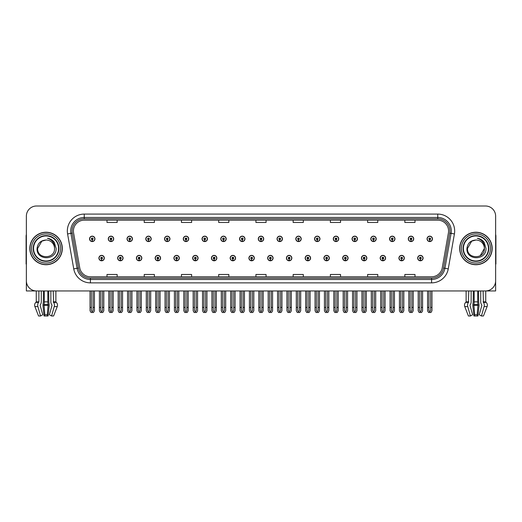 <?xml version="1.0" encoding="UTF-8"?>
<svg xmlns="http://www.w3.org/2000/svg" width="522" height="522" viewBox="0 0 522 522"><rect width="100%" height="100%" fill="white"/><g stroke="black" fill="none" stroke-linecap="round" stroke-linejoin="round"><path stroke-width="0.78" d="M477.682 290.956L477.682 301.84A3.726 0.966 90 0 0 478.002 304.613L477.134 314.74L477.943 315.999L478.928 306.558A3.726 0.966 90 0 0 478.674 302.401L478.557 290.956L480.716 290.956L480.716 301.84A3.726 2.63 -90 0 0 481.591 304.613L481.897 305.298L479.216 314.74L481.434 315.999L483.45 315.999L487.111 306.558A3.726 3.595 90 0 0 486.178 302.401L485.845 302.094A0.339 0.326 -90 0 1 485.741 301.84L485.741 290.95L495.632 290.956L495.632 216.154A10.153 10.153 0 0 0 485.473 206.001L36.527 206.001A10.153 10.153 0 0 0 26.368 216.154L26.368 290.956L36.259 290.956L36.259 301.84L38.889 301.84L38.569 302.401A3.726 2.63 90 0 0 37.884 306.558L40.566 315.999L42.784 314.74L40.103 305.298L40.409 304.613A3.726 2.63 90 0 0 41.284 301.84L41.284 290.956L43.443 290.956L43.326 302.401A3.726 0.966 -90 0 0 43.072 306.558L44.057 315.999L44.866 314.74L43.998 304.613A3.726 0.966 -90 0 0 44.318 301.84L44.318 290.956M267.669 258.09A2.708 2.708 0 0 0 270.376 260.798A2.708 2.708 0 0 0 273.084 258.09A2.708 2.708 0 0 0 270.376 255.382A2.708 2.708 0 0 0 267.669 258.09M286.421 258.09A2.708 2.708 0 0 0 289.129 260.798A2.708 2.708 0 0 0 291.837 258.09A2.708 2.708 0 0 0 289.129 255.382A2.708 2.708 0 0 0 286.421 258.09M305.168 258.09A2.708 2.708 0 0 0 307.876 260.798A2.708 2.708 0 0 0 310.583 258.09A2.708 2.708 0 0 0 307.876 255.382A2.708 2.708 0 0 0 305.168 258.09M361.426 258.09A2.708 2.708 0 0 0 364.134 260.798A2.708 2.708 0 0 0 366.842 258.09A2.708 2.708 0 0 0 364.134 255.382A2.708 2.708 0 0 0 361.426 258.09M398.925 258.09A2.708 2.708 0 0 0 401.633 260.798A2.708 2.708 0 0 0 404.341 258.09A2.708 2.708 0 0 0 401.633 255.382A2.708 2.708 0 0 0 398.925 258.09M380.179 258.09A2.708 2.708 0 0 0 382.887 260.798A2.708 2.708 0 0 0 385.595 258.09A2.708 2.708 0 0 0 382.887 255.382A2.708 2.708 0 0 0 380.179 258.09M323.921 258.09A2.708 2.708 0 0 0 326.628 260.798A2.708 2.708 0 0 0 329.336 258.09A2.708 2.708 0 0 0 326.628 255.382A2.708 2.708 0 0 0 323.921 258.09M248.916 258.09A2.708 2.708 0 0 0 251.624 260.798A2.708 2.708 0 0 0 254.331 258.09A2.708 2.708 0 0 0 251.624 255.382A2.708 2.708 0 0 0 248.916 258.09M230.163 258.09A2.708 2.708 0 0 0 232.871 260.798A2.708 2.708 0 0 0 235.579 258.09A2.708 2.708 0 0 0 232.871 255.382A2.708 2.708 0 0 0 230.163 258.09M211.417 258.09A2.708 2.708 0 0 0 214.124 260.798A2.708 2.708 0 0 0 216.832 258.09A2.708 2.708 0 0 0 214.124 255.382A2.708 2.708 0 0 0 211.417 258.09M192.664 258.09A2.708 2.708 0 0 0 195.372 260.798A2.708 2.708 0 0 0 198.079 258.09A2.708 2.708 0 0 0 195.372 255.382A2.708 2.708 0 0 0 192.664 258.09M173.911 258.09A2.708 2.708 0 0 0 176.619 260.798A2.708 2.708 0 0 0 179.327 258.09A2.708 2.708 0 0 0 176.619 255.382A2.708 2.708 0 0 0 173.911 258.09M155.158 258.09A2.708 2.708 0 0 0 157.866 260.798A2.708 2.708 0 0 0 160.574 258.09A2.708 2.708 0 0 0 157.866 255.382A2.708 2.708 0 0 0 155.158 258.09M136.405 258.09A2.708 2.708 0 0 0 139.113 260.798A2.708 2.708 0 0 0 141.821 258.09A2.708 2.708 0 0 0 139.113 255.382A2.708 2.708 0 0 0 136.405 258.09M117.659 258.09A2.708 2.708 0 0 0 120.367 260.798A2.708 2.708 0 0 0 123.075 258.09A2.708 2.708 0 0 0 120.367 255.382A2.708 2.708 0 0 0 117.659 258.09M98.906 258.09A2.708 2.708 0 0 0 101.614 260.798A2.708 2.708 0 0 0 104.322 258.09A2.708 2.708 0 0 0 101.614 255.382A2.708 2.708 0 0 0 98.906 258.09M342.673 258.09A2.708 2.708 0 0 0 345.381 260.798A2.708 2.708 0 0 0 348.089 258.09A2.708 2.708 0 0 0 345.381 255.382A2.708 2.708 0 0 0 342.673 258.09M258.292 238.861A2.708 2.708 0 0 0 261 241.569A2.708 2.708 0 0 0 263.708 238.861A2.708 2.708 0 0 0 261 236.159A2.708 2.708 0 0 0 258.292 238.861M277.045 238.861A2.708 2.708 0 0 0 279.753 241.569A2.708 2.708 0 0 0 282.461 238.861A2.708 2.708 0 0 0 279.753 236.159A2.708 2.708 0 0 0 277.045 238.861M295.798 238.861A2.708 2.708 0 0 0 298.506 241.569A2.708 2.708 0 0 0 301.214 238.861A2.708 2.708 0 0 0 298.506 236.159A2.708 2.708 0 0 0 295.798 238.861M352.05 238.861A2.708 2.708 0 0 0 354.758 241.569A2.708 2.708 0 0 0 357.466 238.861A2.708 2.708 0 0 0 354.758 236.159A2.708 2.708 0 0 0 352.05 238.861M370.803 238.861A2.708 2.708 0 0 0 373.511 241.569A2.708 2.708 0 0 0 376.218 238.861A2.708 2.708 0 0 0 373.511 236.159A2.708 2.708 0 0 0 370.803 238.861M389.549 238.861A2.708 2.708 0 0 0 392.257 241.569A2.708 2.708 0 0 0 394.965 238.861A2.708 2.708 0 0 0 392.257 236.159A2.708 2.708 0 0 0 389.549 238.861M314.544 238.861A2.708 2.708 0 0 0 317.252 241.569A2.708 2.708 0 0 0 319.96 238.861A2.708 2.708 0 0 0 317.252 236.159A2.708 2.708 0 0 0 314.544 238.861M408.302 238.861A2.708 2.708 0 0 0 411.01 241.569A2.708 2.708 0 0 0 413.718 238.861A2.708 2.708 0 0 0 411.01 236.159A2.708 2.708 0 0 0 408.302 238.861M239.539 238.861A2.708 2.708 0 0 0 242.247 241.569A2.708 2.708 0 0 0 244.955 238.861A2.708 2.708 0 0 0 242.247 236.159A2.708 2.708 0 0 0 239.539 238.861M220.786 238.861A2.708 2.708 0 0 0 223.494 241.569A2.708 2.708 0 0 0 226.202 238.861A2.708 2.708 0 0 0 223.494 236.159A2.708 2.708 0 0 0 220.786 238.861M202.04 238.861A2.708 2.708 0 0 0 204.748 241.569A2.708 2.708 0 0 0 207.456 238.861A2.708 2.708 0 0 0 204.748 236.159A2.708 2.708 0 0 0 202.04 238.861M183.287 238.861A2.708 2.708 0 0 0 185.995 241.569A2.708 2.708 0 0 0 188.703 238.861A2.708 2.708 0 0 0 185.995 236.159A2.708 2.708 0 0 0 183.287 238.861M164.534 238.861A2.708 2.708 0 0 0 167.242 241.569A2.708 2.708 0 0 0 169.95 238.861A2.708 2.708 0 0 0 167.242 236.159A2.708 2.708 0 0 0 164.534 238.861M145.782 238.861A2.708 2.708 0 0 0 148.489 241.569A2.708 2.708 0 0 0 151.197 238.861A2.708 2.708 0 0 0 148.489 236.159A2.708 2.708 0 0 0 145.782 238.861M127.035 238.861A2.708 2.708 0 0 0 129.743 241.569A2.708 2.708 0 0 0 132.451 238.861A2.708 2.708 0 0 0 129.743 236.159A2.708 2.708 0 0 0 127.035 238.861M108.282 238.861A2.708 2.708 0 0 0 110.99 241.569A2.708 2.708 0 0 0 113.698 238.861A2.708 2.708 0 0 0 110.99 236.159A2.708 2.708 0 0 0 108.282 238.861M89.53 238.861A2.708 2.708 0 0 0 92.237 241.569A2.708 2.708 0 0 0 94.945 238.861A2.708 2.708 0 0 0 92.237 236.159A2.708 2.708 0 0 0 89.53 238.861M333.297 238.861A2.708 2.708 0 0 0 336.005 241.569A2.708 2.708 0 0 0 338.713 238.861A2.708 2.708 0 0 0 336.005 236.159A2.708 2.708 0 0 0 333.297 238.861M417.678 258.09A2.708 2.708 0 0 0 420.386 260.798A2.708 2.708 0 0 0 423.094 258.09A2.708 2.708 0 0 0 420.386 255.382A2.708 2.708 0 0 0 417.678 258.09M427.055 238.861A2.708 2.708 0 0 0 429.763 241.569A2.708 2.708 0 0 0 432.47 238.861A2.708 2.708 0 0 0 429.763 236.159A2.708 2.708 0 0 0 427.055 238.861M29.826 248.479A16.247 16.247 0 0 0 46.073 264.726A16.247 16.247 0 0 0 62.314 248.479A16.247 16.247 0 0 0 46.073 232.231A16.247 16.247 0 0 0 29.826 248.479M459.686 248.479A16.247 16.247 0 0 0 475.927 264.726A16.247 16.247 0 0 0 492.174 248.479A16.247 16.247 0 0 0 475.927 232.231A16.247 16.247 0 0 0 459.686 248.479M73.419 231.011A10.832 10.832 0 0 1 84.251 220.18L437.749 220.18A10.832 10.832 0 0 1 448.418 232.89L442.258 267.825A10.832 10.832 0 0 1 431.59 276.771L90.41 276.771A10.832 10.832 0 0 1 79.742 267.825L73.582 232.89A10.832 10.832 0 0 1 73.419 231.011M72.062 231.011A12.182 12.182 0 0 0 72.251 233.125L78.411 268.06A12.182 12.182 0 0 0 90.41 278.128L431.59 278.128A12.182 12.182 0 0 0 443.589 268.06L449.749 233.125A12.182 12.182 0 0 0 437.749 218.829L84.251 218.829A12.182 12.182 0 0 0 72.062 231.011M67.586 233.947A16.926 16.926 0 0 1 84.251 214.085L437.749 214.085A16.926 16.926 0 0 1 454.414 233.947L448.261 268.882A16.926 16.926 0 0 1 431.59 282.865L90.41 282.865A16.926 16.926 0 0 1 73.739 268.882L67.586 233.947L70.914 233.36A13.539 13.539 0 0 1 84.251 217.472L437.749 217.472A13.539 13.539 0 0 1 451.086 233.36L444.927 268.295A13.539 13.539 0 0 1 431.59 279.479L90.41 279.479A13.539 13.539 0 0 1 77.073 268.295L70.914 233.36A13.539 13.539 0 0 1 70.711 231.011M485.473 206.001L36.527 206.001M26.368 216.154L26.368 280.803A10.153 10.153 0 0 0 36.527 290.956L485.473 290.956A10.153 10.153 0 0 0 495.632 280.803L495.632 216.154M255.924 220.18L255.924 222.47L266.076 222.47L266.076 220.18M218.692 220.18L218.692 222.47L228.845 222.47L228.845 220.18M181.46 220.18L181.46 222.47L191.613 222.47L191.613 220.18M144.229 220.18L144.229 222.47L154.381 222.47L154.381 220.18M106.997 220.18L106.997 222.47L117.15 222.47L117.15 220.18M293.155 220.18L293.155 222.47L303.308 222.47L303.308 220.18M330.387 220.18L330.387 222.47L340.54 222.47L340.54 220.18M367.618 220.18L367.618 222.47L377.771 222.47L377.771 220.18M404.85 220.18L404.85 222.47L415.003 222.47L415.003 220.18M266.076 276.771L266.076 274.481L255.924 274.481L255.924 276.771M228.845 276.771L228.845 274.481L218.692 274.481L218.692 276.771M191.613 276.771L191.613 274.481L181.46 274.481L181.46 276.771M154.381 276.771L154.381 274.481L144.229 274.481L144.229 276.771M117.15 276.771L117.15 274.481L106.997 274.481L106.997 276.771M303.308 276.771L303.308 274.481L293.155 274.481L293.155 276.771M340.54 276.771L340.54 274.481L330.387 274.481L330.387 276.771M377.771 276.771L377.771 274.481L367.618 274.481L367.618 276.771M415.003 276.771L415.003 274.481L404.85 274.481L404.85 276.771M421.234 290.956L421.234 310.544L420.386 311.758L419.538 310.544L419.538 307.406L418.187 307.406L418.187 310.792L419.166 312.482L421.613 312.482L422.585 310.792L422.585 290.956M420.347 258.932L420.275 260.628A2.538 2.538 0 0 1 417.848 258.09A2.538 2.538 0 0 1 420.386 255.552A2.538 2.538 0 0 1 422.924 258.09A2.538 2.538 0 0 1 420.497 260.628L420.425 258.932A0.848 0.848 0 0 0 421.234 258.09A0.848 0.848 0 0 0 420.386 257.242A0.848 0.848 0 0 0 419.538 258.09A0.848 0.848 0 0 0 420.347 258.932L420.373 258.429A0.339 0.339 0 0 1 420.047 258.09A0.339 0.339 0 0 1 420.386 257.751A0.339 0.339 0 0 1 420.725 258.09A0.339 0.339 0 0 1 420.399 258.429L420.425 258.932M418.187 290.956L418.187 307.406M419.538 290.956L419.538 307.406M421.234 307.406L422.585 307.406M430.611 290.956L430.611 310.544L429.763 311.758L428.914 310.544L428.914 307.406L427.564 307.406L427.564 310.792L428.542 312.482L430.983 312.482L431.962 310.792L431.962 290.956M429.723 239.709L429.652 241.399A2.538 2.538 0 0 1 427.224 238.861A2.538 2.538 0 0 1 429.763 236.322A2.538 2.538 0 0 1 432.301 238.861A2.538 2.538 0 0 1 429.874 241.399L429.802 239.709A0.848 0.848 0 0 0 430.611 238.861A0.848 0.848 0 0 0 429.763 238.019A0.848 0.848 0 0 0 428.914 238.861A0.848 0.848 0 0 0 429.723 239.709L429.75 239.2A0.339 0.339 0 0 1 429.423 238.861A0.339 0.339 0 0 1 429.763 238.528A0.339 0.339 0 0 1 430.102 238.861A0.339 0.339 0 0 1 429.776 239.2L429.802 239.709M427.564 290.956L427.564 307.406M428.914 290.956L428.914 307.406M430.611 307.406L431.962 307.406M402.482 290.956L402.482 310.544L401.633 311.758L400.792 310.544L400.792 307.406L399.434 307.406L399.434 310.792L400.413 312.482L402.86 312.482L403.832 310.792L403.832 290.956M401.601 258.932L401.522 260.628A2.538 2.538 0 0 1 399.095 258.09A2.538 2.538 0 0 1 401.633 255.552A2.538 2.538 0 0 1 404.172 258.09A2.538 2.538 0 0 1 401.744 260.628L401.672 258.932A0.848 0.848 0 0 0 402.482 258.09A0.848 0.848 0 0 0 401.633 257.242A0.848 0.848 0 0 0 400.792 258.09A0.848 0.848 0 0 0 401.601 258.932L401.62 258.429A0.339 0.339 0 0 1 401.294 258.09A0.339 0.339 0 0 1 401.633 257.751A0.339 0.339 0 0 1 401.973 258.09A0.339 0.339 0 0 1 401.653 258.429L401.672 258.932M399.434 290.956L399.434 307.406M400.792 290.956L400.792 307.406M402.482 307.406L403.832 307.406M383.729 290.956L383.729 310.544L382.887 311.758L382.039 310.544L382.039 307.406L380.682 307.406L380.682 310.792L381.66 312.482L384.107 312.482L385.086 310.792L385.086 290.956M382.848 258.932L382.776 260.628A2.538 2.538 0 0 1 380.342 258.09A2.538 2.538 0 0 1 382.887 255.552A2.538 2.538 0 0 1 385.425 258.09A2.538 2.538 0 0 1 382.998 260.628L382.92 258.932A0.848 0.848 0 0 0 383.729 258.09A0.848 0.848 0 0 0 382.887 257.242A0.848 0.848 0 0 0 382.039 258.09A0.848 0.848 0 0 0 382.848 258.932L382.867 258.429A0.339 0.339 0 0 1 382.548 258.09A0.339 0.339 0 0 1 382.887 257.751A0.339 0.339 0 0 1 383.22 258.09A0.339 0.339 0 0 1 382.9 258.429L382.92 258.932M380.682 290.956L380.682 307.406M382.039 290.956L382.039 307.406M383.729 307.406L385.086 307.406M364.976 290.956L364.976 310.544L364.134 311.758L363.286 310.544L363.286 307.406L361.935 307.406L361.935 310.792L362.907 312.482L365.354 312.482L366.333 310.792L366.333 290.956M364.095 258.932L364.023 260.628A2.538 2.538 0 0 1 361.596 258.09A2.538 2.538 0 0 1 364.134 255.552A2.538 2.538 0 0 1 366.672 258.09A2.538 2.538 0 0 1 364.245 260.628L364.167 258.932A0.848 0.848 0 0 0 364.976 258.09A0.848 0.848 0 0 0 364.134 257.242A0.848 0.848 0 0 0 363.286 258.09A0.848 0.848 0 0 0 364.095 258.932L364.121 258.429A0.339 0.339 0 0 1 363.795 258.09A0.339 0.339 0 0 1 364.134 257.751A0.339 0.339 0 0 1 364.473 258.09A0.339 0.339 0 0 1 364.147 258.429L364.167 258.932M361.935 290.956L361.935 307.406M363.286 290.956L363.286 307.406M364.976 307.406L366.333 307.406M411.858 290.956L411.858 310.544L411.01 311.758L410.168 310.544L410.168 307.406L408.811 307.406L408.811 310.792L409.79 312.482L412.236 312.482L413.209 310.792L413.209 290.956M410.977 239.709L410.899 241.399A2.538 2.538 0 0 1 408.472 238.861A2.538 2.538 0 0 1 411.01 236.322A2.538 2.538 0 0 1 413.548 238.861A2.538 2.538 0 0 1 411.121 241.399L411.049 239.709A0.848 0.848 0 0 0 411.858 238.861A0.848 0.848 0 0 0 411.01 238.019A0.848 0.848 0 0 0 410.168 238.861A0.848 0.848 0 0 0 410.977 239.709L410.997 239.2A0.339 0.339 0 0 1 410.67 238.861A0.339 0.339 0 0 1 411.01 238.528A0.339 0.339 0 0 1 411.349 238.861A0.339 0.339 0 0 1 411.023 239.2L411.049 239.709M408.811 290.956L408.811 307.406M410.168 290.956L410.168 307.406M411.858 307.406L413.209 307.406M393.105 290.956L393.105 310.544L392.257 311.758L391.415 310.544L391.415 307.406L390.058 307.406L390.058 310.792L391.037 312.482L393.484 312.482L394.462 310.792L394.462 290.956M392.224 239.709L392.146 241.399A2.538 2.538 0 0 1 389.719 238.861A2.538 2.538 0 0 1 392.257 236.322A2.538 2.538 0 0 1 394.795 238.861A2.538 2.538 0 0 1 392.368 241.399L392.296 239.709A0.848 0.848 0 0 0 393.105 238.861A0.848 0.848 0 0 0 392.257 238.019A0.848 0.848 0 0 0 391.415 238.861A0.848 0.848 0 0 0 392.224 239.709L392.244 239.2A0.339 0.339 0 0 1 391.924 238.861A0.339 0.339 0 0 1 392.257 238.528A0.339 0.339 0 0 1 392.596 238.861A0.339 0.339 0 0 1 392.276 239.2L392.296 239.709M390.058 290.956L390.058 307.406M391.415 290.956L391.415 307.406M393.105 307.406L394.462 307.406M374.352 290.956L374.352 310.544L373.511 311.758L372.662 310.544L372.662 307.406L371.305 307.406L371.305 310.792L372.284 312.482L374.731 312.482L375.709 310.792L375.709 290.956M373.471 239.709L373.4 241.399A2.538 2.538 0 0 1 370.972 238.861A2.538 2.538 0 0 1 373.511 236.322A2.538 2.538 0 0 1 376.049 238.861A2.538 2.538 0 0 1 373.621 241.399L373.543 239.709A0.848 0.848 0 0 0 374.352 238.861A0.848 0.848 0 0 0 373.511 238.019A0.848 0.848 0 0 0 372.662 238.861A0.848 0.848 0 0 0 373.471 239.709L373.491 239.2A0.339 0.339 0 0 1 373.171 238.861A0.339 0.339 0 0 1 373.511 238.528A0.339 0.339 0 0 1 373.85 238.861A0.339 0.339 0 0 1 373.524 239.2L373.543 239.709M371.305 290.956L371.305 307.406M372.662 290.956L372.662 307.406M374.352 307.406L375.709 307.406M355.606 290.956L355.606 310.544L354.758 311.758L353.909 310.544L353.909 307.406L352.559 307.406L352.559 310.792L353.531 312.482L355.978 312.482L356.957 310.792L356.957 290.956M354.719 239.709L354.647 241.399A2.538 2.538 0 0 1 352.219 238.861A2.538 2.538 0 0 1 354.758 236.322A2.538 2.538 0 0 1 357.296 238.861A2.538 2.538 0 0 1 354.869 241.399L354.797 239.709A0.848 0.848 0 0 0 355.606 238.861A0.848 0.848 0 0 0 354.758 238.019A0.848 0.848 0 0 0 353.909 238.861A0.848 0.848 0 0 0 354.719 239.709L354.745 239.2A0.339 0.339 0 0 1 354.418 238.861A0.339 0.339 0 0 1 354.758 238.528A0.339 0.339 0 0 1 355.097 238.861A0.339 0.339 0 0 1 354.771 239.2L354.797 239.709M352.559 290.956L352.559 307.406M353.909 290.956L353.909 307.406M355.606 307.406L356.957 307.406M47.822 290.956L47.822 301.84A3.726 0.966 90 0 0 48.141 304.613L47.274 314.74L48.083 315.999L44.057 315.999M47.274 314.74L44.866 314.74M38.889 290.956L38.889 301.84M50.856 290.956L50.856 301.84A3.726 2.63 -90 0 0 51.73 304.613L52.037 305.298L49.355 314.74L51.574 315.999L54.255 306.558A3.726 2.63 -90 0 0 53.57 302.401L53.251 290.956M55.88 290.956L55.88 301.84A0.339 0.326 -90 0 0 55.984 302.094L56.317 302.401A3.726 3.595 90 0 1 57.25 306.558L53.59 315.999L51.574 315.999M48.083 315.999L49.068 306.558A3.726 0.966 90 0 0 48.814 302.401L48.696 290.956M36.259 301.84A0.339 0.326 90 0 1 36.155 302.094L35.822 302.401A3.726 3.595 -90 0 0 34.889 306.558L38.55 315.999L40.566 315.999M26.368 270.142L26.368 266.755M26.368 264.028A6.766 6.766 0 0 0 26.1 264.047L26.1 236.29A6.766 6.766 0 0 1 26.368 234.398M473.304 290.956L473.186 302.401A3.726 0.966 -90 0 0 472.932 306.558L473.917 315.999L474.726 314.74L473.859 304.613A3.726 0.966 -90 0 0 474.178 301.84L474.178 290.956M477.943 315.999L473.917 315.999M477.134 314.74L474.726 314.74M468.749 290.956L468.43 302.401A3.726 2.63 90 0 0 467.745 306.558L470.426 315.999L468.41 315.999L464.75 306.558A3.726 3.595 -90 0 1 465.683 302.401L466.016 302.094A0.339 0.326 90 0 0 466.12 301.84L466.12 290.956M481.434 315.999L484.116 306.558A3.726 2.63 -90 0 0 483.431 302.401L483.111 290.956M470.426 315.999L472.645 314.74L469.963 305.298L470.27 304.613A3.726 2.63 90 0 0 471.144 301.84L471.144 290.956M495.632 266.755L495.632 270.142M495.632 234.398A6.766 6.766 0 0 1 495.9 236.29L495.9 264.047A6.766 6.766 0 0 0 495.632 264.028M58.594 248.479A12.521 12.521 0 0 1 46.073 261A12.521 12.521 0 0 1 33.545 248.479A12.521 12.521 0 0 1 46.073 235.951A12.521 12.521 0 0 1 58.594 248.479M37.069 248.479C36.279 260.896 56.559 260.674 56.141 248.479L54.288 242.273C52.52 240.009 50.216 238.671 47.385 238.267C52.383 239.866 54.764 243.272 54.529 248.479C55.051 259.395 37.088 259.395 37.61 248.479L41.838 241.151L46.073 240.016C40.749 240.361 37.747 243.187 37.069 248.479M29.995 248.479A16.078 16.078 0 0 1 46.073 232.401A16.078 16.078 0 0 1 62.144 248.479A16.078 16.078 0 0 1 46.073 264.556A16.078 16.078 0 0 1 29.995 248.479M54.529 248.479C55.051 259.395 37.088 259.395 37.61 248.479L41.838 241.151L46.073 240.016L41.838 241.151L37.61 248.479L41.838 241.151L46.073 240.016A8.463 8.463 0 0 1 54.529 248.479M488.455 248.479A12.521 12.521 0 0 1 475.927 261A12.521 12.521 0 0 1 463.406 248.479A12.521 12.521 0 0 1 475.927 235.951A12.521 12.521 0 0 1 488.455 248.479M466.929 248.479C466.139 260.896 486.419 260.674 486.002 248.479L484.148 242.273C482.38 240.009 480.077 238.671 477.238 238.267C482.243 239.866 484.625 243.272 484.39 248.479C484.912 259.395 466.949 259.395 467.471 248.479L471.699 241.151L475.927 240.016C470.609 240.361 467.608 243.187 466.929 248.479M459.856 248.479A16.078 16.078 0 0 1 475.927 232.401A16.078 16.078 0 0 1 492.005 248.479A16.078 16.078 0 0 1 475.927 264.556A16.078 16.078 0 0 1 459.856 248.479M467.471 248.479L471.699 241.151L475.927 240.016L471.699 241.151L467.471 248.479L471.699 241.151L475.927 240.016A8.463 8.463 0 0 1 484.39 248.479C484.912 259.395 466.949 259.395 467.471 248.479C466.949 259.395 484.912 259.395 484.39 248.479L480.162 255.806M346.23 290.956L346.23 310.544L345.381 311.758L344.533 310.544L344.533 307.406L343.182 307.406L343.182 310.792L344.161 312.482L346.601 312.482L347.58 310.792L347.58 290.956M345.342 258.932L345.27 260.628A2.538 2.538 0 0 1 342.843 258.09A2.538 2.538 0 0 1 345.381 255.552A2.538 2.538 0 0 1 347.92 258.09A2.538 2.538 0 0 1 345.492 260.628L345.42 258.932A0.848 0.848 0 0 0 346.23 258.09A0.848 0.848 0 0 0 345.381 257.242A0.848 0.848 0 0 0 344.533 258.09A0.848 0.848 0 0 0 345.342 258.932L345.368 258.429A0.339 0.339 0 0 1 345.042 258.09A0.339 0.339 0 0 1 345.381 257.751A0.339 0.339 0 0 1 345.721 258.09A0.339 0.339 0 0 1 345.394 258.429L345.42 258.932M343.182 290.956L343.182 307.406M344.533 290.956L344.533 307.406M346.23 307.406L347.58 307.406M327.477 290.956L327.477 310.544L326.628 311.758L325.787 310.544L325.787 307.406L324.43 307.406L324.43 310.792L325.408 312.482L327.855 312.482L328.827 310.792L328.827 290.956M326.596 258.932L326.518 260.628A2.538 2.538 0 0 1 324.09 258.09A2.538 2.538 0 0 1 326.628 255.552A2.538 2.538 0 0 1 329.167 258.09A2.538 2.538 0 0 1 326.739 260.628L326.668 258.932A0.848 0.848 0 0 0 327.477 258.09A0.848 0.848 0 0 0 326.628 257.242A0.848 0.848 0 0 0 325.787 258.09A0.848 0.848 0 0 0 326.596 258.932L326.615 258.429A0.339 0.339 0 0 1 326.289 258.09A0.339 0.339 0 0 1 326.628 257.751A0.339 0.339 0 0 1 326.968 258.09A0.339 0.339 0 0 1 326.642 258.429L326.668 258.932M324.43 290.956L324.43 307.406M325.787 290.956L325.787 307.406M327.477 307.406L328.827 307.406M308.724 290.956L308.724 310.544L307.876 311.758L307.034 310.544L307.034 307.406L305.677 307.406L305.677 310.792L306.655 312.482L309.102 312.482L310.081 310.792L310.081 290.956M307.843 258.932L307.765 260.628A2.538 2.538 0 0 1 305.337 258.09A2.538 2.538 0 0 1 307.876 255.552A2.538 2.538 0 0 1 310.414 258.09A2.538 2.538 0 0 1 307.987 260.628L307.915 258.932A0.848 0.848 0 0 0 308.724 258.09A0.848 0.848 0 0 0 307.876 257.242A0.848 0.848 0 0 0 307.034 258.09A0.848 0.848 0 0 0 307.843 258.932L307.863 258.429A0.339 0.339 0 0 1 307.543 258.09A0.339 0.339 0 0 1 307.876 257.751A0.339 0.339 0 0 1 308.215 258.09A0.339 0.339 0 0 1 307.895 258.429L307.915 258.932M305.677 290.956L305.677 307.406M307.034 290.956L307.034 307.406M308.724 307.406L310.081 307.406M336.853 290.956L336.853 310.544L336.005 311.758L335.157 310.544L335.157 307.406L333.806 307.406L333.806 310.792L334.785 312.482L337.232 312.482L338.204 310.792L338.204 290.956M335.966 239.709L335.894 241.399A2.538 2.538 0 0 1 333.467 238.861A2.538 2.538 0 0 1 336.005 236.322A2.538 2.538 0 0 1 338.543 238.861A2.538 2.538 0 0 1 336.116 241.399L336.044 239.709A0.848 0.848 0 0 0 336.853 238.861A0.848 0.848 0 0 0 336.005 238.019A0.848 0.848 0 0 0 335.157 238.861A0.848 0.848 0 0 0 335.966 239.709L335.992 239.2A0.339 0.339 0 0 1 335.666 238.861A0.339 0.339 0 0 1 336.005 238.528A0.339 0.339 0 0 1 336.344 238.861A0.339 0.339 0 0 1 336.018 239.2L336.044 239.709M333.806 290.956L333.806 307.406M335.157 290.956L335.157 307.406M336.853 307.406L338.204 307.406M318.1 290.956L318.1 310.544L317.252 311.758L316.41 310.544L316.41 307.406L315.053 307.406L315.053 310.792L316.032 312.482L318.479 312.482L319.457 310.792L319.457 290.956M317.219 239.709L317.141 241.399A2.538 2.538 0 0 1 314.714 238.861A2.538 2.538 0 0 1 317.252 236.322A2.538 2.538 0 0 1 319.79 238.861A2.538 2.538 0 0 1 317.363 241.399L317.291 239.709A0.848 0.848 0 0 0 318.1 238.861A0.848 0.848 0 0 0 317.252 238.019A0.848 0.848 0 0 0 316.41 238.861A0.848 0.848 0 0 0 317.219 239.709L317.239 239.2A0.339 0.339 0 0 1 316.913 238.861A0.339 0.339 0 0 1 317.252 238.528A0.339 0.339 0 0 1 317.591 238.861A0.339 0.339 0 0 1 317.272 239.2L317.291 239.709M315.053 290.956L315.053 307.406M316.41 290.956L316.41 307.406M318.1 307.406L319.457 307.406M299.347 290.956L299.347 310.544L298.506 311.758L297.657 310.544L297.657 307.406L296.3 307.406L296.3 310.792L297.279 312.482L299.726 312.482L300.705 310.792L300.705 290.956M298.467 239.709L298.395 241.399A2.538 2.538 0 0 1 295.967 238.861A2.538 2.538 0 0 1 298.506 236.322A2.538 2.538 0 0 1 301.044 238.861A2.538 2.538 0 0 1 298.617 241.399L298.538 239.709A0.848 0.848 0 0 0 299.347 238.861A0.848 0.848 0 0 0 298.506 238.019A0.848 0.848 0 0 0 297.657 238.861A0.848 0.848 0 0 0 298.467 239.709L298.486 239.2A0.339 0.339 0 0 1 298.166 238.861A0.339 0.339 0 0 1 298.506 238.528A0.339 0.339 0 0 1 298.838 238.861A0.339 0.339 0 0 1 298.519 239.2L298.538 239.709M296.3 290.956L296.3 307.406M297.657 290.956L297.657 307.406M299.347 307.406L300.705 307.406M289.971 290.956L289.971 310.544L289.129 311.758L288.281 310.544L288.281 307.406L286.924 307.406L286.924 310.792L287.903 312.482L290.349 312.482L291.328 310.792L291.328 290.956M289.09 258.932L289.018 260.628A2.538 2.538 0 0 1 286.591 258.09A2.538 2.538 0 0 1 289.129 255.552A2.538 2.538 0 0 1 291.667 258.09A2.538 2.538 0 0 1 289.24 260.628L289.162 258.932A0.848 0.848 0 0 0 289.971 258.09A0.848 0.848 0 0 0 289.129 257.242A0.848 0.848 0 0 0 288.281 258.09A0.848 0.848 0 0 0 289.09 258.932L289.11 258.429A0.339 0.339 0 0 1 288.79 258.09A0.339 0.339 0 0 1 289.129 257.751A0.339 0.339 0 0 1 289.469 258.09A0.339 0.339 0 0 1 289.142 258.429L289.162 258.932M286.924 290.956L286.924 307.406M288.281 290.956L288.281 307.406M289.971 307.406L291.328 307.406M271.225 290.956L271.225 310.544L270.376 311.758L269.528 310.544L269.528 307.406L268.178 307.406L268.178 310.792L269.15 312.482L271.597 312.482L272.575 310.792L272.575 290.956M270.337 258.932L270.265 260.628A2.538 2.538 0 0 1 267.838 258.09A2.538 2.538 0 0 1 270.376 255.552A2.538 2.538 0 0 1 272.915 258.09A2.538 2.538 0 0 1 270.487 260.628L270.416 258.932A0.848 0.848 0 0 0 271.225 258.09A0.848 0.848 0 0 0 270.376 257.242A0.848 0.848 0 0 0 269.528 258.09A0.848 0.848 0 0 0 270.337 258.932L270.363 258.429A0.339 0.339 0 0 1 270.037 258.09A0.339 0.339 0 0 1 270.376 257.751A0.339 0.339 0 0 1 270.716 258.09A0.339 0.339 0 0 1 270.389 258.429L270.416 258.932M268.178 290.956L268.178 307.406M269.528 290.956L269.528 307.406M271.225 307.406L272.575 307.406M252.472 290.956L252.472 310.544L251.624 311.758L250.775 310.544L250.775 307.406L249.425 307.406L249.425 310.792L250.403 312.482L252.85 312.482L253.822 310.792L253.822 290.956M251.584 258.932L251.513 260.628A2.538 2.538 0 0 1 249.085 258.09A2.538 2.538 0 0 1 251.624 255.552A2.538 2.538 0 0 1 254.162 258.09A2.538 2.538 0 0 1 251.734 260.628L251.663 258.932A0.848 0.848 0 0 0 252.472 258.09A0.848 0.848 0 0 0 251.624 257.242A0.848 0.848 0 0 0 250.775 258.09A0.848 0.848 0 0 0 251.584 258.932L251.611 258.429A0.339 0.339 0 0 1 251.284 258.09A0.339 0.339 0 0 1 251.624 257.751A0.339 0.339 0 0 1 251.963 258.09A0.339 0.339 0 0 1 251.637 258.429L251.663 258.932M249.425 290.956L249.425 307.406M250.775 290.956L250.775 307.406M252.472 307.406L253.822 307.406M233.719 290.956L233.719 310.544L232.871 311.758L232.029 310.544L232.029 307.406L230.672 307.406L230.672 310.792L231.651 312.482L234.097 312.482L235.076 310.792L235.076 290.956M232.838 258.932L232.76 260.628A2.538 2.538 0 0 1 230.332 258.09A2.538 2.538 0 0 1 232.871 255.552A2.538 2.538 0 0 1 235.409 258.09A2.538 2.538 0 0 1 232.982 260.628L232.91 258.932A0.848 0.848 0 0 0 233.719 258.09A0.848 0.848 0 0 0 232.871 257.242A0.848 0.848 0 0 0 232.029 258.09A0.848 0.848 0 0 0 232.838 258.932L232.858 258.429A0.339 0.339 0 0 1 232.531 258.09A0.339 0.339 0 0 1 232.871 257.751A0.339 0.339 0 0 1 233.21 258.09A0.339 0.339 0 0 1 232.89 258.429L232.91 258.932M230.672 290.956L230.672 307.406M232.029 290.956L232.029 307.406M233.719 307.406L235.076 307.406M214.966 290.956L214.966 310.544L214.124 311.758L213.276 310.544L213.276 307.406L211.919 307.406L211.919 310.792L212.898 312.482L215.345 312.482L216.323 310.792L216.323 290.956M214.085 258.932L214.013 260.628A2.538 2.538 0 0 1 211.586 258.09A2.538 2.538 0 0 1 214.124 255.552A2.538 2.538 0 0 1 216.663 258.09A2.538 2.538 0 0 1 214.235 260.628L214.157 258.932A0.848 0.848 0 0 0 214.966 258.09A0.848 0.848 0 0 0 214.124 257.242A0.848 0.848 0 0 0 213.276 258.09A0.848 0.848 0 0 0 214.085 258.932L214.105 258.429A0.339 0.339 0 0 1 213.785 258.09A0.339 0.339 0 0 1 214.124 257.751A0.339 0.339 0 0 1 214.457 258.09A0.339 0.339 0 0 1 214.137 258.429L214.157 258.932M211.919 290.956L211.919 307.406M213.276 290.956L213.276 307.406M214.966 307.406L216.323 307.406M280.595 290.956L280.595 310.544L279.753 311.758L278.905 310.544L278.905 307.406L277.554 307.406L277.554 310.792L278.526 312.482L280.973 312.482L281.952 310.792L281.952 290.956M279.714 239.709L279.642 241.399A2.538 2.538 0 0 1 277.215 238.861A2.538 2.538 0 0 1 279.753 236.322A2.538 2.538 0 0 1 282.291 238.861A2.538 2.538 0 0 1 279.864 241.399L279.785 239.709A0.848 0.848 0 0 0 280.595 238.861A0.848 0.848 0 0 0 279.753 238.019A0.848 0.848 0 0 0 278.905 238.861A0.848 0.848 0 0 0 279.714 239.709L279.74 239.2A0.339 0.339 0 0 1 279.414 238.861A0.339 0.339 0 0 1 279.753 238.528A0.339 0.339 0 0 1 280.092 238.861A0.339 0.339 0 0 1 279.766 239.2L279.785 239.709M277.554 290.956L277.554 307.406M278.905 290.956L278.905 307.406M280.595 307.406L281.952 307.406M261.848 290.956L261.848 310.544L261 311.758L260.152 310.544L260.152 307.406L258.801 307.406L258.801 310.792L259.78 312.482L262.22 312.482L263.199 310.792L263.199 290.956M260.961 239.709L260.889 241.399A2.538 2.538 0 0 1 258.462 238.861A2.538 2.538 0 0 1 261 236.322A2.538 2.538 0 0 1 263.538 238.861A2.538 2.538 0 0 1 261.111 241.399L261.039 239.709A0.848 0.848 0 0 0 261.848 238.861A0.848 0.848 0 0 0 261 238.019A0.848 0.848 0 0 0 260.152 238.861A0.848 0.848 0 0 0 260.961 239.709L260.987 239.2A0.339 0.339 0 0 1 260.661 238.861A0.339 0.339 0 0 1 261 238.528A0.339 0.339 0 0 1 261.339 238.861A0.339 0.339 0 0 1 261.013 239.2L261.039 239.709M258.801 290.956L258.801 307.406M260.152 290.956L260.152 307.406M261.848 307.406L263.199 307.406M243.095 290.956L243.095 310.544L242.247 311.758L241.405 310.544L241.405 307.406L240.048 307.406L240.048 310.792L241.027 312.482L243.474 312.482L244.446 310.792L244.446 290.956M242.215 239.709L242.136 241.399A2.538 2.538 0 0 1 239.709 238.861A2.538 2.538 0 0 1 242.247 236.322A2.538 2.538 0 0 1 244.785 238.861A2.538 2.538 0 0 1 242.358 241.399L242.286 239.709A0.848 0.848 0 0 0 243.095 238.861A0.848 0.848 0 0 0 242.247 238.019A0.848 0.848 0 0 0 241.405 238.861A0.848 0.848 0 0 0 242.215 239.709L242.234 239.2A0.339 0.339 0 0 1 241.908 238.861A0.339 0.339 0 0 1 242.247 238.528A0.339 0.339 0 0 1 242.586 238.861A0.339 0.339 0 0 1 242.26 239.2L242.286 239.709M240.048 290.956L240.048 307.406M241.405 290.956L241.405 307.406M243.095 307.406L244.446 307.406M224.343 290.956L224.343 310.544L223.494 311.758L222.653 310.544L222.653 307.406L221.295 307.406L221.295 310.792L222.274 312.482L224.721 312.482L225.7 310.792L225.7 290.956M223.462 239.709L223.383 241.399A2.538 2.538 0 0 1 220.956 238.861A2.538 2.538 0 0 1 223.494 236.322A2.538 2.538 0 0 1 226.033 238.861A2.538 2.538 0 0 1 223.605 241.399L223.533 239.709A0.848 0.848 0 0 0 224.343 238.861A0.848 0.848 0 0 0 223.494 238.019A0.848 0.848 0 0 0 222.653 238.861A0.848 0.848 0 0 0 223.462 239.709L223.481 239.2A0.339 0.339 0 0 1 223.162 238.861A0.339 0.339 0 0 1 223.494 238.528A0.339 0.339 0 0 1 223.834 238.861A0.339 0.339 0 0 1 223.514 239.2L223.533 239.709M221.295 290.956L221.295 307.406M222.653 290.956L222.653 307.406M224.343 307.406L225.7 307.406M205.59 290.956L205.59 310.544L204.748 311.758L203.9 310.544L203.9 307.406L202.543 307.406L202.543 310.792L203.521 312.482L205.968 312.482L206.947 310.792L206.947 290.956M204.709 239.709L204.637 241.399A2.538 2.538 0 0 1 202.21 238.861A2.538 2.538 0 0 1 204.748 236.322A2.538 2.538 0 0 1 207.286 238.861A2.538 2.538 0 0 1 204.859 241.399L204.781 239.709A0.848 0.848 0 0 0 205.59 238.861A0.848 0.848 0 0 0 204.748 238.019A0.848 0.848 0 0 0 203.9 238.861A0.848 0.848 0 0 0 204.709 239.709L204.728 239.2A0.339 0.339 0 0 1 204.409 238.861A0.339 0.339 0 0 1 204.748 238.528A0.339 0.339 0 0 1 205.087 238.861A0.339 0.339 0 0 1 204.761 239.2L204.781 239.709M202.543 290.956L202.543 307.406M203.9 290.956L203.9 307.406M205.59 307.406L206.947 307.406M196.213 290.956L196.213 310.544L195.372 311.758L194.523 310.544L194.523 307.406L193.173 307.406L193.173 310.792L194.145 312.482L196.592 312.482L197.57 310.792L197.57 290.956M195.332 258.932L195.261 260.628A2.538 2.538 0 0 1 192.833 258.09A2.538 2.538 0 0 1 195.372 255.552A2.538 2.538 0 0 1 197.91 258.09A2.538 2.538 0 0 1 195.482 260.628L195.404 258.932A0.848 0.848 0 0 0 196.213 258.09A0.848 0.848 0 0 0 195.372 257.242A0.848 0.848 0 0 0 194.523 258.09A0.848 0.848 0 0 0 195.332 258.932L195.358 258.429A0.339 0.339 0 0 1 195.032 258.09A0.339 0.339 0 0 1 195.372 257.751A0.339 0.339 0 0 1 195.711 258.09A0.339 0.339 0 0 1 195.385 258.429L195.404 258.932M193.173 290.956L193.173 307.406M194.523 290.956L194.523 307.406M196.213 307.406L197.57 307.406M177.467 290.956L177.467 310.544L176.619 311.758L175.77 310.544L175.77 307.406L174.42 307.406L174.42 310.792L175.399 312.482L177.839 312.482L178.818 310.792L178.818 290.956M176.58 258.932L176.508 260.628A2.538 2.538 0 0 1 174.08 258.09A2.538 2.538 0 0 1 176.619 255.552A2.538 2.538 0 0 1 179.157 258.09A2.538 2.538 0 0 1 176.73 260.628L176.658 258.932A0.848 0.848 0 0 0 177.467 258.09A0.848 0.848 0 0 0 176.619 257.242A0.848 0.848 0 0 0 175.77 258.09A0.848 0.848 0 0 0 176.58 258.932L176.606 258.429A0.339 0.339 0 0 1 176.279 258.09A0.339 0.339 0 0 1 176.619 257.751A0.339 0.339 0 0 1 176.958 258.09A0.339 0.339 0 0 1 176.632 258.429L176.658 258.932M174.42 290.956L174.42 307.406M175.77 290.956L175.77 307.406M177.467 307.406L178.818 307.406M158.714 290.956L158.714 310.544L157.866 311.758L157.024 310.544L157.024 307.406L155.667 307.406L155.667 310.792L156.646 312.482L159.093 312.482L160.065 310.792L160.065 290.956M157.833 258.932L157.755 260.628A2.538 2.538 0 0 1 155.328 258.09A2.538 2.538 0 0 1 157.866 255.552A2.538 2.538 0 0 1 160.404 258.09A2.538 2.538 0 0 1 157.977 260.628L157.905 258.932A0.848 0.848 0 0 0 158.714 258.09A0.848 0.848 0 0 0 157.866 257.242A0.848 0.848 0 0 0 157.024 258.09A0.848 0.848 0 0 0 157.833 258.932L157.853 258.429A0.339 0.339 0 0 1 157.527 258.09A0.339 0.339 0 0 1 157.866 257.751A0.339 0.339 0 0 1 158.205 258.09A0.339 0.339 0 0 1 157.879 258.429L157.905 258.932M155.667 290.956L155.667 307.406M157.024 290.956L157.024 307.406M158.714 307.406L160.065 307.406M139.961 290.956L139.961 310.544L139.113 311.758L138.271 310.544L138.271 307.406L136.914 307.406L136.914 310.792L137.893 312.482L140.34 312.482L141.318 310.792L141.318 290.956M139.08 258.932L139.002 260.628A2.538 2.538 0 0 1 136.575 258.09A2.538 2.538 0 0 1 139.113 255.552A2.538 2.538 0 0 1 141.658 258.09A2.538 2.538 0 0 1 139.224 260.628L139.152 258.932A0.848 0.848 0 0 0 139.961 258.09A0.848 0.848 0 0 0 139.113 257.242A0.848 0.848 0 0 0 138.271 258.09A0.848 0.848 0 0 0 139.08 258.932L139.1 258.429A0.339 0.339 0 0 1 138.78 258.09A0.339 0.339 0 0 1 139.113 257.751A0.339 0.339 0 0 1 139.452 258.09A0.339 0.339 0 0 1 139.133 258.429L139.152 258.932M136.914 290.956L136.914 307.406M138.271 290.956L138.271 307.406M139.961 307.406L141.318 307.406M121.208 290.956L121.208 310.544L120.367 311.758L119.518 310.544L119.518 307.406L118.168 307.406L118.168 310.792L119.14 312.482L121.587 312.482L122.566 310.792L122.566 290.956M120.328 258.932L120.256 260.628A2.538 2.538 0 0 1 117.828 258.09A2.538 2.538 0 0 1 120.367 255.552A2.538 2.538 0 0 1 122.905 258.09A2.538 2.538 0 0 1 120.478 260.628L120.399 258.932A0.848 0.848 0 0 0 121.208 258.09A0.848 0.848 0 0 0 120.367 257.242A0.848 0.848 0 0 0 119.518 258.09A0.848 0.848 0 0 0 120.328 258.932L120.347 258.429A0.339 0.339 0 0 1 120.027 258.09A0.339 0.339 0 0 1 120.367 257.751A0.339 0.339 0 0 1 120.706 258.09A0.339 0.339 0 0 1 120.38 258.429L120.399 258.932M118.168 290.956L118.168 307.406M119.518 290.956L119.518 307.406M121.208 307.406L122.566 307.406M102.462 290.956L102.462 310.544L101.614 311.758L100.766 310.544L100.766 307.406L99.415 307.406L99.415 310.792L100.387 312.482L102.834 312.482L103.813 310.792L103.813 290.956M101.575 258.932L101.503 260.628A2.538 2.538 0 0 1 99.076 258.09A2.538 2.538 0 0 1 101.614 255.552A2.538 2.538 0 0 1 104.152 258.09A2.538 2.538 0 0 1 101.725 260.628L101.653 258.932A0.848 0.848 0 0 0 102.462 258.09A0.848 0.848 0 0 0 101.614 257.242A0.848 0.848 0 0 0 100.766 258.09A0.848 0.848 0 0 0 101.575 258.932L101.601 258.429A0.339 0.339 0 0 1 101.275 258.09A0.339 0.339 0 0 1 101.614 257.751A0.339 0.339 0 0 1 101.953 258.09A0.339 0.339 0 0 1 101.627 258.429L101.653 258.932M99.415 290.956L99.415 307.406M100.766 290.956L100.766 307.406M102.462 307.406L103.813 307.406M186.843 290.956L186.843 310.544L185.995 311.758L185.147 310.544L185.147 307.406L183.796 307.406L183.796 310.792L184.768 312.482L187.215 312.482L188.194 310.792L188.194 290.956M185.956 239.709L185.884 241.399A2.538 2.538 0 0 1 183.457 238.861A2.538 2.538 0 0 1 185.995 236.322A2.538 2.538 0 0 1 188.533 238.861A2.538 2.538 0 0 1 186.106 241.399L186.034 239.709A0.848 0.848 0 0 0 186.843 238.861A0.848 0.848 0 0 0 185.995 238.019A0.848 0.848 0 0 0 185.147 238.861A0.848 0.848 0 0 0 185.956 239.709L185.982 239.2A0.339 0.339 0 0 1 185.656 238.861A0.339 0.339 0 0 1 185.995 238.528A0.339 0.339 0 0 1 186.334 238.861A0.339 0.339 0 0 1 186.008 239.2L186.034 239.709M183.796 290.956L183.796 307.406M185.147 290.956L185.147 307.406M186.843 307.406L188.194 307.406M168.091 290.956L168.091 310.544L167.242 311.758L166.394 310.544L166.394 307.406L165.043 307.406L165.043 310.792L166.022 312.482L168.469 312.482L169.441 310.792L169.441 290.956M167.203 239.709L167.131 241.399A2.538 2.538 0 0 1 164.704 238.861A2.538 2.538 0 0 1 167.242 236.322A2.538 2.538 0 0 1 169.78 238.861A2.538 2.538 0 0 1 167.353 241.399L167.281 239.709A0.848 0.848 0 0 0 168.091 238.861A0.848 0.848 0 0 0 167.242 238.019A0.848 0.848 0 0 0 166.394 238.861A0.848 0.848 0 0 0 167.203 239.709L167.229 239.2A0.339 0.339 0 0 1 166.903 238.861A0.339 0.339 0 0 1 167.242 238.528A0.339 0.339 0 0 1 167.582 238.861A0.339 0.339 0 0 1 167.255 239.2L167.281 239.709M165.043 290.956L165.043 307.406M166.394 290.956L166.394 307.406M168.091 307.406L169.441 307.406M149.338 290.956L149.338 310.544L148.489 311.758L147.648 310.544L147.648 307.406L146.29 307.406L146.29 310.792L147.269 312.482L149.716 312.482L150.695 310.792L150.695 290.956M148.457 239.709L148.379 241.399A2.538 2.538 0 0 1 145.951 238.861A2.538 2.538 0 0 1 148.489 236.322A2.538 2.538 0 0 1 151.028 238.861A2.538 2.538 0 0 1 148.6 241.399L148.529 239.709A0.848 0.848 0 0 0 149.338 238.861A0.848 0.848 0 0 0 148.489 238.019A0.848 0.848 0 0 0 147.648 238.861A0.848 0.848 0 0 0 148.457 239.709L148.476 239.2A0.339 0.339 0 0 1 148.15 238.861A0.339 0.339 0 0 1 148.489 238.528A0.339 0.339 0 0 1 148.829 238.861A0.339 0.339 0 0 1 148.509 239.2L148.529 239.709M146.29 290.956L146.29 307.406M147.648 290.956L147.648 307.406M149.338 307.406L150.695 307.406M130.585 290.956L130.585 310.544L129.743 311.758L128.895 310.544L128.895 307.406L127.538 307.406L127.538 310.792L128.516 312.482L130.963 312.482L131.942 310.792L131.942 290.956M129.704 239.709L129.632 241.399A2.538 2.538 0 0 1 127.205 238.861A2.538 2.538 0 0 1 129.743 236.322A2.538 2.538 0 0 1 132.281 238.861A2.538 2.538 0 0 1 129.854 241.399L129.776 239.709A0.848 0.848 0 0 0 130.585 238.861A0.848 0.848 0 0 0 129.743 238.019A0.848 0.848 0 0 0 128.895 238.861A0.848 0.848 0 0 0 129.704 239.709L129.724 239.2A0.339 0.339 0 0 1 129.404 238.861A0.339 0.339 0 0 1 129.743 238.528A0.339 0.339 0 0 1 130.076 238.861A0.339 0.339 0 0 1 129.756 239.2L129.776 239.709M127.538 290.956L127.538 307.406M128.895 290.956L128.895 307.406M130.585 307.406L131.942 307.406M111.832 290.956L111.832 310.544L110.99 311.758L110.142 310.544L110.142 307.406L108.791 307.406L108.791 310.792L109.764 312.482L112.21 312.482L113.189 310.792L113.189 290.956M110.951 239.709L110.879 241.399A2.538 2.538 0 0 1 108.452 238.861A2.538 2.538 0 0 1 110.99 236.322A2.538 2.538 0 0 1 113.528 238.861A2.538 2.538 0 0 1 111.101 241.399L111.023 239.709A0.848 0.848 0 0 0 111.832 238.861A0.848 0.848 0 0 0 110.99 238.019A0.848 0.848 0 0 0 110.142 238.861A0.848 0.848 0 0 0 110.951 239.709L110.977 239.2A0.339 0.339 0 0 1 110.651 238.861A0.339 0.339 0 0 1 110.99 238.528A0.339 0.339 0 0 1 111.33 238.861A0.339 0.339 0 0 1 111.003 239.2L111.023 239.709M108.791 290.956L108.791 307.406M110.142 290.956L110.142 307.406M111.832 307.406L113.189 307.406M93.086 290.956L93.086 310.544L92.237 311.758L91.389 310.544L91.389 307.406L90.038 307.406L90.038 310.792L91.017 312.482L93.458 312.482L94.436 310.792L94.436 290.956M92.198 239.709L92.126 241.399A2.538 2.538 0 0 1 89.699 238.861A2.538 2.538 0 0 1 92.237 236.322A2.538 2.538 0 0 1 94.776 238.861A2.538 2.538 0 0 1 92.348 241.399L92.277 239.709A0.848 0.848 0 0 0 93.086 238.861A0.848 0.848 0 0 0 92.237 238.019A0.848 0.848 0 0 0 91.389 238.861A0.848 0.848 0 0 0 92.198 239.709L92.224 239.2A0.339 0.339 0 0 1 91.898 238.861A0.339 0.339 0 0 1 92.237 238.528A0.339 0.339 0 0 1 92.577 238.861A0.339 0.339 0 0 1 92.25 239.2L92.277 239.709M90.038 290.956L90.038 307.406M91.389 290.956L91.389 307.406M93.086 307.406L94.436 307.406M437.749 214.085L437.749 218.829M70.914 233.36L72.251 233.125M90.41 282.865L90.41 278.128M431.59 278.128L431.59 282.865M443.589 268.06L448.261 268.882M73.739 268.882L78.411 268.06M449.749 233.125L454.414 233.947M84.251 214.085L84.251 218.829M420.275 260.628A2.538 2.538 0 0 1 417.848 258.09M429.652 241.399A2.538 2.538 0 0 1 427.224 238.861M401.522 260.628A2.538 2.538 0 0 1 399.095 258.09M382.776 260.628A2.538 2.538 0 0 1 380.342 258.09M364.023 260.628A2.538 2.538 0 0 1 361.596 258.09M410.899 241.399A2.538 2.538 0 0 1 408.472 238.861M392.146 241.399A2.538 2.538 0 0 1 389.719 238.861M373.4 241.399A2.538 2.538 0 0 1 370.972 238.861M354.647 241.399A2.538 2.538 0 0 1 352.219 238.861M48.233 304.92L43.907 304.92M48.141 304.613L43.998 304.613M53.251 301.84L55.88 301.84M47.822 301.84L44.318 301.84M48.252 305.298L43.887 305.298M34.889 306.558L37.884 306.558M54.255 306.558L57.25 306.558M35.822 302.401L38.569 302.401M53.57 302.401L56.317 302.401M36.155 302.094L38.811 302.094M53.329 302.094L55.984 302.094M478.093 304.92L473.767 304.92M478.002 304.613L473.859 304.613M466.12 301.84L468.749 301.84M483.111 301.84L485.741 301.84M477.682 301.84L474.178 301.84M478.113 305.298L473.748 305.298M464.75 306.558L467.745 306.558M484.116 306.558L487.111 306.558M465.683 302.401L468.43 302.401M483.431 302.401L486.178 302.401M466.016 302.094L468.671 302.094M483.189 302.094L485.845 302.094M58.94 248.479A12.874 12.874 0 0 1 46.073 261.346A12.874 12.874 0 0 1 33.199 248.479A12.874 12.874 0 0 1 46.073 235.605A12.874 12.874 0 0 1 58.94 248.479M31.516 248.479A14.557 14.557 0 0 1 46.073 233.921A14.557 14.557 0 0 1 60.624 248.479A14.557 14.557 0 0 1 46.073 263.029A14.557 14.557 0 0 1 31.516 248.479M488.801 248.479A12.874 12.874 0 0 1 475.927 261.346A12.874 12.874 0 0 1 463.06 248.479A12.874 12.874 0 0 1 475.927 235.605A12.874 12.874 0 0 1 488.801 248.479M461.376 248.479A14.557 14.557 0 0 1 475.927 233.921A14.557 14.557 0 0 1 490.484 248.479A14.557 14.557 0 0 1 475.927 263.029A14.557 14.557 0 0 1 461.376 248.479M345.27 260.628A2.538 2.538 0 0 1 342.843 258.09M326.518 260.628A2.538 2.538 0 0 1 324.09 258.09M307.765 260.628A2.538 2.538 0 0 1 305.337 258.09M335.894 241.399A2.538 2.538 0 0 1 333.467 238.861M317.141 241.399A2.538 2.538 0 0 1 314.714 238.861M298.395 241.399A2.538 2.538 0 0 1 295.967 238.861M289.018 260.628A2.538 2.538 0 0 1 286.591 258.09M270.265 260.628A2.538 2.538 0 0 1 267.838 258.09M251.513 260.628A2.538 2.538 0 0 1 249.085 258.09M232.76 260.628A2.538 2.538 0 0 1 230.332 258.09M214.013 260.628A2.538 2.538 0 0 1 211.586 258.09M279.642 241.399A2.538 2.538 0 0 1 277.215 238.861M260.889 241.399A2.538 2.538 0 0 1 258.462 238.861M242.136 241.399A2.538 2.538 0 0 1 239.709 238.861M223.383 241.399A2.538 2.538 0 0 1 220.956 238.861M204.637 241.399A2.538 2.538 0 0 1 202.21 238.861M195.261 260.628A2.538 2.538 0 0 1 192.833 258.09M176.508 260.628A2.538 2.538 0 0 1 174.08 258.09M157.755 260.628A2.538 2.538 0 0 1 155.328 258.09M139.002 260.628A2.538 2.538 0 0 1 136.575 258.09M120.256 260.628A2.538 2.538 0 0 1 117.828 258.09M101.503 260.628A2.538 2.538 0 0 1 99.076 258.09M185.884 241.399A2.538 2.538 0 0 1 183.457 238.861M167.131 241.399A2.538 2.538 0 0 1 164.704 238.861M148.379 241.399A2.538 2.538 0 0 1 145.951 238.861M129.632 241.399A2.538 2.538 0 0 1 127.205 238.861M110.879 241.399A2.538 2.538 0 0 1 108.452 238.861M92.126 241.399A2.538 2.538 0 0 1 89.699 238.861"/></g></svg>
